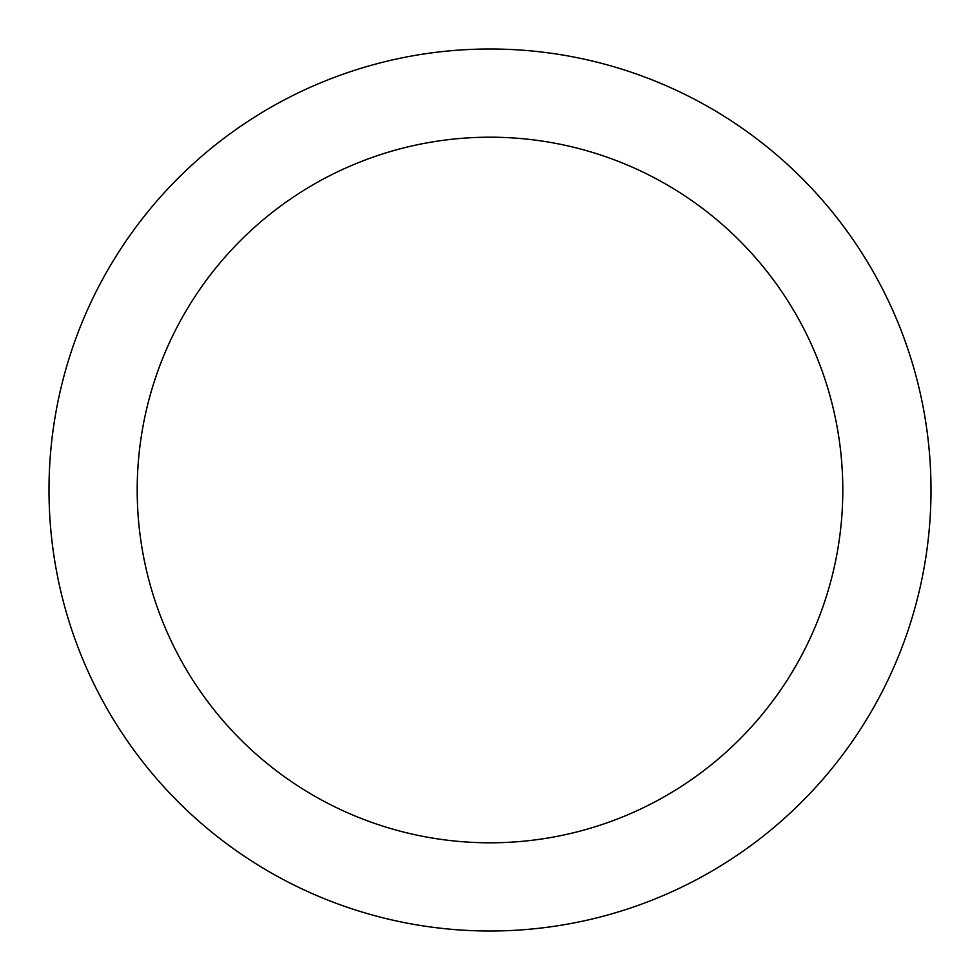 <?xml version="1.0" encoding="UTF-8"?>
<svg xmlns="http://www.w3.org/2000/svg" width="980" height="980" viewBox="0 0 980 980"><rect width="100%" height="100%" fill="white"/><g stroke="black" fill="none" stroke-linecap="round" stroke-linejoin="round"><path stroke-width="1.47" d="M931 490A441 441 0 0 1 490 931A441 441 0 0 1 49 490A441 441 0 0 1 490 49A441 441 0 0 1 931 490A441 441 0 0 1 490 931A441 441 0 0 1 49 490M842.8 490A352.8 352.8 0 0 1 490 842.8A352.8 352.8 0 0 1 137.2 490A352.8 352.8 0 0 1 490 137.2A352.8 352.8 0 0 1 842.8 490"/></g></svg>
